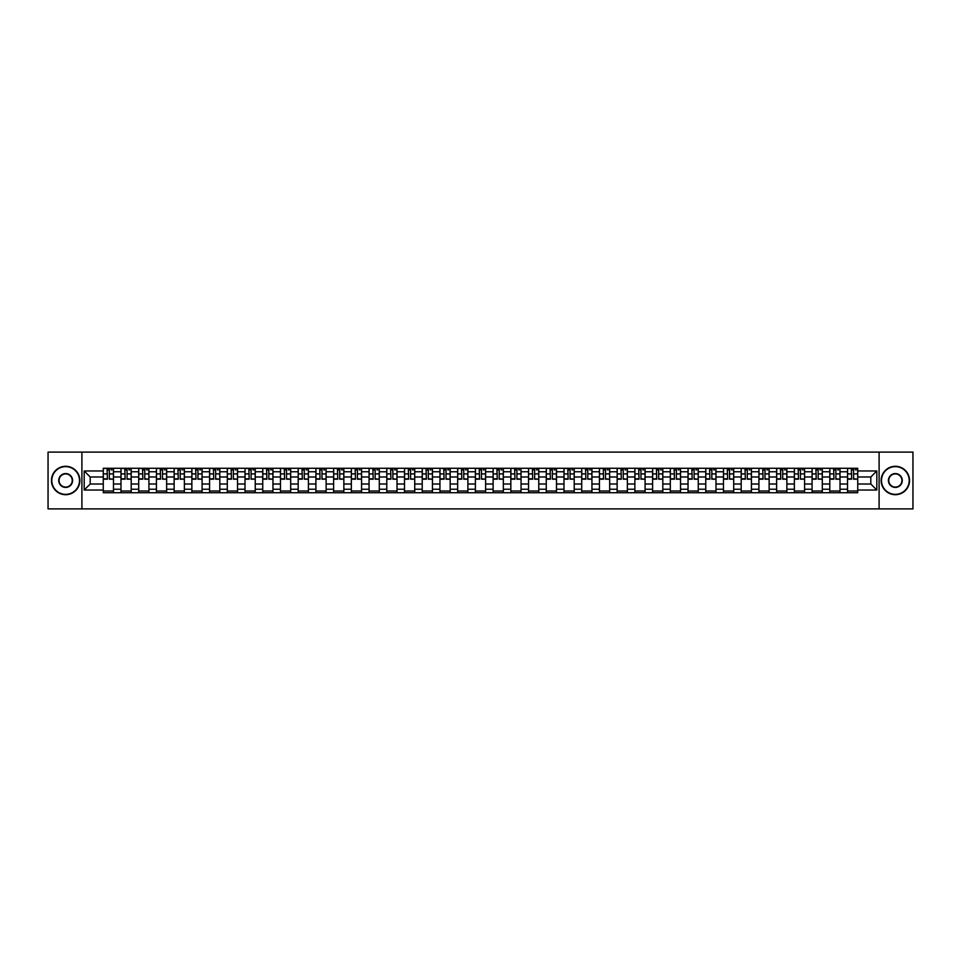 <?xml version="1.0" encoding="UTF-8"?>
<svg xmlns="http://www.w3.org/2000/svg" width="961" height="961" viewBox="0 0 961 961"><rect width="100%" height="100%" fill="white"/><g stroke="black" fill="none" stroke-linecap="round" stroke-linejoin="round"><path stroke-width="1.44" d="M879.099 508.898L912.95 508.898L912.95 452.102L48.05 452.102L48.05 508.898L879.099 508.898L879.099 452.102M120.978 492.717L120.978 471.755L113.482 471.755L113.482 492.717M113.482 471.755L113.482 468.283M120.978 471.755L120.978 468.283M131.201 468.283L131.201 492.717M138.696 492.717L138.696 468.283M148.919 468.283L148.919 492.717M156.415 492.717L156.415 468.283M166.637 468.283L166.637 492.717M174.133 492.717L174.133 468.283M184.368 468.283L184.368 492.717M191.864 492.717L191.864 468.283M202.086 468.283L202.086 492.717M209.582 492.717L209.582 468.283M219.805 468.283L219.805 492.717M227.301 492.717L227.301 468.283M237.523 468.283L237.523 492.717M245.019 492.717L245.019 468.283M255.242 468.283L255.242 492.717M262.737 492.717L262.737 468.283M272.96 468.283L272.96 492.717M280.468 492.717L280.468 468.283M290.69 468.283L290.69 492.717M298.186 492.717L298.186 468.283M308.409 468.283L308.409 492.717M315.905 492.717L315.905 468.283M326.127 468.283L326.127 492.717M333.623 492.717L333.623 468.283M343.846 468.283L343.846 492.717M351.342 492.717L351.342 468.283M361.564 468.283L361.564 492.717M369.06 492.717L369.06 468.283M379.283 468.283L379.283 492.717M386.79 492.717L386.79 468.283M397.013 468.283L397.013 492.717M404.509 492.717L404.509 468.283M414.732 468.283L414.732 492.717M422.227 492.717L422.227 468.283M432.45 468.283L432.45 492.717M439.946 492.717L439.946 468.283M450.168 468.283L450.168 492.717M457.664 492.717L457.664 468.283M467.887 468.283L467.887 492.717M475.383 492.717L475.383 468.283M485.617 468.283L485.617 492.717M493.113 492.717L493.113 468.283M503.336 468.283L503.336 492.717M510.832 492.717L510.832 468.283M521.054 468.283L521.054 492.717M528.55 492.717L528.55 468.283M538.773 468.283L538.773 492.717M546.268 492.717L546.268 468.283M556.491 468.283L556.491 492.717M563.987 492.717L563.987 468.283M574.21 468.283L574.21 492.717M581.717 492.717L581.717 468.283M591.94 468.283L591.94 492.717M599.436 492.717L599.436 468.283M609.658 468.283L609.658 492.717M617.154 492.717L617.154 468.283M627.377 468.283L627.377 492.717M634.873 492.717L634.873 468.283M645.095 468.283L645.095 492.717M652.591 492.717L652.591 468.283M662.814 468.283L662.814 492.717M670.31 492.717L670.31 468.283M680.532 468.283L680.532 492.717M688.04 492.717L688.04 468.283M698.263 468.283L698.263 492.717M705.758 492.717L705.758 468.283M715.981 468.283L715.981 492.717M723.477 492.717L723.477 468.283M733.699 468.283L733.699 492.717M741.195 492.717L741.195 468.283M751.418 468.283L751.418 492.717M758.914 492.717L758.914 468.283M769.136 468.283L769.136 492.717M776.632 492.717L776.632 468.283M786.867 468.283L786.867 492.717M794.363 492.717L794.363 468.283M804.585 468.283L804.585 492.717M812.081 492.717L812.081 468.283M822.304 468.283L822.304 492.717M829.799 492.717L829.799 468.283M840.022 468.283L840.022 492.717M847.518 492.717L847.518 468.283M847.518 484.02L840.022 484.02M829.799 484.02L822.304 484.02M812.081 484.02L804.585 484.02M794.363 484.02L786.867 484.02M776.632 484.02L769.136 484.02M758.914 484.02L751.418 484.02M741.195 484.02L733.699 484.02M723.477 484.02L715.981 484.02M705.758 484.02L698.263 484.02M688.04 484.02L680.532 484.02M670.31 484.02L662.814 484.02M652.591 484.02L645.095 484.02M634.873 484.02L627.377 484.02M617.154 484.02L609.658 484.02M599.436 484.02L591.94 484.02M581.717 484.02L574.21 484.02M563.987 484.02L556.491 484.02M546.268 484.02L538.773 484.02M528.55 484.02L521.054 484.02M510.832 484.02L503.336 484.02M493.113 484.02L485.617 484.02M475.383 484.02L467.887 484.02M457.664 484.02L450.168 484.02M439.946 484.02L432.45 484.02M422.227 484.02L414.732 484.02M404.509 484.02L397.013 484.02M386.79 484.02L379.283 484.02M369.06 484.02L361.564 484.02M351.342 484.02L343.846 484.02M333.623 484.02L326.127 484.02M315.905 484.02L308.409 484.02M298.186 484.02L290.69 484.02M280.468 484.02L272.96 484.02M262.737 484.02L255.242 484.02M245.019 484.02L237.523 484.02M227.301 484.02L219.805 484.02M209.582 484.02L202.086 484.02M191.864 484.02L184.368 484.02M174.133 484.02L166.637 484.02M156.415 484.02L148.919 484.02M138.696 484.02L131.201 484.02M120.978 484.02L113.482 484.02M847.518 476.98L840.022 476.98M829.799 476.98L822.304 476.98M812.081 476.98L804.585 476.98M794.363 476.98L786.867 476.98M776.632 476.98L769.136 476.98M758.914 476.98L751.418 476.98M741.195 476.98L733.699 476.98M723.477 476.98L715.981 476.98M705.758 476.98L698.263 476.98M688.04 476.98L680.532 476.98M670.31 476.98L662.814 476.98M652.591 476.98L645.095 476.98M634.873 476.98L627.377 476.98M617.154 476.98L609.658 476.98M599.436 476.98L591.94 476.98M581.717 476.98L574.21 476.98M563.987 476.98L556.491 476.98M546.268 476.98L538.773 476.98M528.55 476.98L521.054 476.98M510.832 476.98L503.336 476.98M493.113 476.98L485.617 476.98M475.383 476.98L467.887 476.98M457.664 476.98L450.168 476.98M439.946 476.98L432.45 476.98M422.227 476.98L414.732 476.98M404.509 476.98L397.013 476.98M386.79 476.98L379.283 476.98M369.06 476.98L361.564 476.98M351.342 476.98L343.846 476.98M333.623 476.98L326.127 476.98M315.905 476.98L308.409 476.98M298.186 476.98L290.69 476.98M280.468 476.98L272.96 476.98M262.737 476.98L255.242 476.98M245.019 476.98L237.523 476.98M227.301 476.98L219.805 476.98M209.582 476.98L202.086 476.98M191.864 476.98L184.368 476.98M174.133 476.98L166.637 476.98M156.415 476.98L148.919 476.98M138.696 476.98L131.201 476.98M120.978 476.98L113.482 476.98M90.19 484.02L103.259 484.02L103.259 476.98L90.19 476.98L90.19 484.02L84.172 490.038L84.172 470.962L103.259 470.962L103.259 476.98M857.741 476.98L857.741 484.02L870.81 484.02L870.81 476.98L857.741 476.98L857.741 468.283L103.259 468.283L103.259 470.962M857.741 470.962L876.828 470.962L876.828 490.038L857.741 490.038L857.741 484.02M103.259 484.02L103.259 492.717L857.741 492.717L857.741 490.038M103.259 490.038L84.172 490.038M81.901 508.898L81.901 452.102M113.482 491.011L103.259 491.011M107.404 469.989L109.338 469.989M131.201 491.011L120.978 491.011M125.122 469.989L127.056 469.989M148.919 491.011L138.696 491.011M142.841 469.989L144.775 469.989M166.637 491.011L156.415 491.011M160.559 469.989L162.493 469.989M184.368 491.011L174.133 491.011M178.29 469.989L180.212 469.989M202.086 491.011L191.864 491.011M196.008 469.989L197.942 469.989M219.805 491.011L209.582 491.011M213.726 469.989L215.66 469.989M237.523 491.011L227.301 491.011M231.445 469.989L233.379 469.989M255.242 491.011L245.019 491.011M249.163 469.989L251.097 469.989M272.96 491.011L262.737 491.011M266.882 469.989L268.816 469.989M290.69 491.011L280.468 491.011M284.612 469.989L286.534 469.989M308.409 491.011L298.186 491.011M302.331 469.989L304.265 469.989M326.127 491.011L315.905 491.011M320.049 469.989L321.983 469.989M343.846 491.011L333.623 491.011M337.767 469.989L339.701 469.989M361.564 491.011L351.342 491.011M355.486 469.989L357.42 469.989M379.283 491.011L369.06 491.011M373.216 469.989L375.138 469.989M397.013 491.011L386.79 491.011M390.935 469.989L392.857 469.989M414.732 491.011L404.509 491.011M408.653 469.989L410.587 469.989M432.45 491.011L422.227 491.011M426.372 469.989L428.306 469.989M450.168 491.011L439.946 491.011M444.09 469.989L446.024 469.989M467.887 491.011L457.664 491.011M461.809 469.989L463.743 469.989M485.617 491.011L475.383 491.011M479.539 469.989L481.461 469.989M503.336 491.011L493.113 491.011M497.257 469.989L499.191 469.989M521.054 491.011L510.832 491.011M514.976 469.989L516.91 469.989M538.773 491.011L528.55 491.011M532.694 469.989L534.628 469.989M556.491 491.011L546.268 491.011M550.413 469.989L552.347 469.989M574.21 491.011L563.987 491.011M568.143 469.989L570.065 469.989M591.94 491.011L581.717 491.011M585.862 469.989L587.784 469.989M609.658 491.011L599.436 491.011M603.58 469.989L605.514 469.989M627.377 491.011L617.154 491.011M621.299 469.989L623.233 469.989M645.095 491.011L634.873 491.011M639.017 469.989L640.951 469.989M662.814 491.011L652.591 491.011M656.735 469.989L658.669 469.989M680.532 491.011L670.31 491.011M674.466 469.989L676.388 469.989M698.263 491.011L688.04 491.011M692.184 469.989L694.118 469.989M715.981 491.011L705.758 491.011M709.903 469.989L711.837 469.989M733.699 491.011L723.477 491.011M727.621 469.989L729.555 469.989M751.418 491.011L741.195 491.011M745.34 469.989L747.274 469.989M769.136 491.011L758.914 491.011M763.058 469.989L764.992 469.989M786.867 491.011L776.632 491.011M780.788 469.989L782.71 469.989M804.585 491.011L794.363 491.011M798.507 469.989L800.441 469.989M822.304 491.011L812.081 491.011M816.225 469.989L818.159 469.989M840.022 491.011L829.799 491.011M833.944 469.989L835.878 469.989M857.741 491.011L847.518 491.011M851.662 469.989L853.596 469.989M84.172 470.962L90.19 476.98M870.81 484.02L876.828 490.038M870.81 476.98L876.828 470.962M109.338 478.806L113.422 479.191L109.338 479.191L109.338 468.403L113.422 468.403L111.152 468.403M113.422 478.806L113.422 468.403M107.404 469.881L109.338 469.881M111.152 469.881L111.944 469.881M105.59 468.403L103.307 468.403L103.307 479.191L107.404 479.191L107.067 468.403M103.307 468.403L109.674 468.403M127.056 478.806L131.14 479.191L127.056 479.191L127.056 468.403L131.14 468.403L128.87 468.403M131.14 478.806L131.14 468.403M125.122 469.881L127.056 469.881M128.87 469.881L129.663 469.881M123.308 468.403L121.038 468.403L121.038 479.191L125.122 479.191L124.786 468.403M121.038 468.403L127.393 468.403M144.775 478.806L148.859 479.191L144.775 479.191L144.775 468.403L148.859 468.403L146.589 468.403M148.859 478.806L148.859 468.403M142.841 469.881L144.775 469.881M146.589 469.881L147.393 469.881M141.027 468.403L138.756 468.403L138.756 479.191L142.841 479.191L142.504 468.403M138.756 468.403L145.111 468.403M65.66 494.362A13.862 13.862 0 0 0 79.511 480.5A13.862 13.862 0 0 0 65.66 466.638A13.862 13.862 0 0 0 51.798 480.5A13.862 13.862 0 0 0 65.66 494.362M65.66 466.301A14.199 14.199 0 0 1 79.859 480.5A14.199 14.199 0 0 1 65.66 494.699A14.199 14.199 0 0 1 51.462 480.5A14.199 14.199 0 0 1 65.66 466.301M65.66 487.431A6.931 6.931 0 0 1 58.729 480.5A6.931 6.931 0 0 1 65.66 473.569A6.931 6.931 0 0 1 72.592 480.5A6.931 6.931 0 0 1 65.66 487.431M65.66 473.917A6.583 6.583 0 0 0 59.065 480.5A6.583 6.583 0 0 0 65.66 487.083A6.583 6.583 0 0 0 72.243 480.5A6.583 6.583 0 0 0 65.66 473.917M895.34 494.362A13.862 13.862 0 0 0 909.202 480.5A13.862 13.862 0 0 0 895.34 466.638A13.862 13.862 0 0 0 881.489 480.5A13.862 13.862 0 0 0 895.34 494.362M895.34 466.301A14.199 14.199 0 0 1 909.538 480.5A14.199 14.199 0 0 1 895.34 494.699A14.199 14.199 0 0 1 881.141 480.5A14.199 14.199 0 0 1 895.34 466.301M895.34 487.431A6.931 6.931 0 0 1 888.408 480.5A6.931 6.931 0 0 1 895.34 473.569A6.931 6.931 0 0 1 902.271 480.5A6.931 6.931 0 0 1 895.34 487.431M895.34 473.917A6.583 6.583 0 0 0 888.757 480.5A6.583 6.583 0 0 0 895.34 487.083A6.583 6.583 0 0 0 901.935 480.5A6.583 6.583 0 0 0 895.34 473.917M162.493 478.806L166.589 479.191L162.493 479.191L162.493 468.403L166.589 468.403L164.307 468.403M166.589 478.806L166.589 468.403M160.559 469.881L162.493 469.881M164.307 469.881L165.112 469.881M158.745 468.403L156.475 468.403L156.475 479.191L160.559 479.191L160.223 468.403M156.475 468.403L162.841 468.403M180.212 478.806L184.308 479.191L180.212 479.191L180.212 468.403L184.308 468.403L182.037 468.403M184.308 478.806L184.308 468.403M178.29 469.881L180.212 469.881M182.037 469.881L182.83 469.881M176.464 468.403L174.193 468.403L174.193 479.191L178.29 479.191L177.941 468.403M174.193 468.403L180.56 468.403M197.942 478.806L202.026 479.191L197.942 479.191L197.942 468.403L202.026 468.403L199.756 468.403M202.026 478.806L202.026 468.403M196.008 469.881L197.942 469.881M199.756 469.881L200.549 469.881M194.182 468.403L191.912 468.403L191.912 479.191L196.008 479.191L195.66 468.403M191.912 468.403L198.278 468.403M215.66 478.806L219.745 479.191L215.66 479.191L215.66 468.403L219.745 468.403L217.474 468.403M219.745 478.806L219.745 468.403M213.726 469.881L215.66 469.881M217.474 469.881L218.267 469.881M211.913 468.403L209.642 468.403L209.642 479.191L213.726 479.191L213.39 468.403M209.642 468.403L215.997 468.403M233.379 478.806L237.463 479.191L233.379 479.191L233.379 468.403L237.463 468.403L235.193 468.403M237.463 478.806L237.463 468.403M231.445 469.881L233.379 469.881M235.193 469.881L235.986 469.881M229.631 468.403L227.361 468.403L227.361 479.191L231.445 479.191L231.108 468.403M227.361 468.403L233.715 468.403M251.097 478.806L255.182 479.191L251.097 479.191L251.097 468.403L255.182 468.403L252.911 468.403M255.182 478.806L255.182 468.403M249.163 469.881L251.097 469.881M252.911 469.881L253.716 469.881M247.349 468.403L245.079 468.403L245.079 479.191L249.163 479.191L248.827 468.403M245.079 468.403L251.434 468.403M268.816 478.806L272.912 479.191L268.816 479.191L268.816 468.403L272.912 468.403L270.642 468.403M272.912 478.806L272.912 468.403M266.882 469.881L268.816 469.881M270.642 469.881L271.434 469.881M265.068 468.403L262.797 468.403L262.797 479.191L266.882 479.191L266.545 468.403M262.797 468.403L269.164 468.403M286.534 478.806L290.63 479.191L286.534 479.191L286.534 468.403L290.63 468.403L288.36 468.403M290.63 478.806L290.63 468.403M284.612 469.881L286.534 469.881M288.36 469.881L289.153 469.881M282.786 468.403L280.516 468.403L280.516 479.191L284.612 479.191L284.264 468.403M280.516 468.403L286.883 468.403M304.265 478.806L308.349 479.191L304.265 479.191L304.265 468.403L308.349 468.403L306.079 468.403M308.349 478.806L308.349 468.403M302.331 469.881L304.265 469.881M306.079 469.881L306.871 469.881M300.517 468.403L298.234 468.403L298.234 479.191L302.331 479.191L301.982 468.403M298.234 468.403L304.601 468.403M321.983 478.806L326.067 479.191L321.983 479.191L321.983 468.403L326.067 468.403L323.797 468.403M326.067 478.806L326.067 468.403M320.049 469.881L321.983 469.881M323.797 469.881L324.59 469.881M318.235 468.403L315.965 468.403L315.965 479.191L320.049 479.191L319.713 468.403M315.965 468.403L322.319 468.403M339.701 478.806L343.786 479.191L339.701 479.191L339.701 468.403L343.786 468.403L341.515 468.403M343.786 478.806L343.786 468.403M337.767 469.881L339.701 469.881M341.515 469.881L342.308 469.881M335.954 468.403L333.683 468.403L333.683 479.191L337.767 479.191L337.431 468.403M333.683 468.403L340.038 468.403M357.42 478.806L361.516 479.191L357.42 479.191L357.42 468.403L361.516 468.403L359.234 468.403M361.516 478.806L361.516 468.403M355.486 469.881L357.42 469.881M359.234 469.881L360.039 469.881M353.672 468.403L351.402 468.403L351.402 479.191L355.486 479.191L355.15 468.403M351.402 468.403L357.768 468.403M375.138 478.806L379.235 479.191L375.138 479.191L375.138 468.403L379.235 468.403L376.964 468.403M379.235 478.806L379.235 468.403M373.216 469.881L375.138 469.881M376.964 469.881L377.757 469.881M371.39 468.403L369.12 468.403L369.12 479.191L373.216 479.191L372.868 468.403M369.12 468.403L375.487 468.403M392.857 478.806L396.953 479.191L392.857 479.191L392.857 468.403L396.953 468.403L394.683 468.403M396.953 478.806L396.953 468.403M390.935 469.881L392.857 469.881M394.683 469.881L395.476 469.881M389.109 468.403L386.839 468.403L386.839 479.191L390.935 479.191L390.586 468.403M386.839 468.403L393.205 468.403M410.587 478.806L414.671 479.191L410.587 479.191L410.587 468.403L414.671 468.403L412.401 468.403M414.671 478.806L414.671 468.403M408.653 469.881L410.587 469.881M412.401 469.881L413.194 469.881M406.839 468.403L404.557 468.403L404.557 479.191L408.653 479.191L408.317 468.403M404.557 468.403L410.924 468.403M428.306 478.806L432.39 479.191L428.306 479.191L428.306 468.403L432.39 468.403L430.12 468.403M432.39 478.806L432.39 468.403M426.372 469.881L428.306 469.881M430.12 469.881L430.912 469.881M424.558 468.403L422.287 468.403L422.287 479.191L426.372 479.191L426.035 468.403M422.287 468.403L428.642 468.403M446.024 478.806L450.108 479.191L446.024 479.191L446.024 468.403L450.108 468.403L447.838 468.403M450.108 478.806L450.108 468.403M444.09 469.881L446.024 469.881M447.838 469.881L448.643 469.881M442.276 468.403L440.006 468.403L440.006 479.191L444.09 479.191L443.754 468.403M440.006 468.403L446.36 468.403M463.743 478.806L467.839 479.191L463.743 479.191L463.743 468.403L467.839 468.403L465.568 468.403M467.839 478.806L467.839 468.403M461.809 469.881L463.743 469.881M465.568 469.881L466.361 469.881M459.995 468.403L457.724 468.403L457.724 479.191L461.809 479.191L461.472 468.403M457.724 468.403L464.091 468.403M481.461 478.806L485.557 479.191L481.461 479.191L481.461 468.403L485.557 468.403L483.287 468.403M485.557 478.806L485.557 468.403M479.539 469.881L481.461 469.881M483.287 469.881L484.08 469.881M477.713 468.403L475.443 468.403L475.443 479.191L479.539 479.191L479.191 468.403M475.443 468.403L481.809 468.403M499.191 478.806L503.276 479.191L499.191 479.191L499.191 468.403L503.276 468.403L501.005 468.403M503.276 478.806L503.276 468.403M497.257 469.881L499.191 469.881M501.005 469.881L501.798 469.881M495.432 468.403L493.161 468.403L493.161 479.191L497.257 479.191L496.909 468.403M493.161 468.403L499.528 468.403M516.91 478.806L520.994 479.191L516.91 479.191L516.91 468.403L520.994 468.403L518.724 468.403M520.994 478.806L520.994 468.403M514.976 469.881L516.91 469.881M518.724 469.881L519.517 469.881M513.162 468.403L510.892 468.403L510.892 479.191L514.976 479.191L514.64 468.403M510.892 468.403L517.246 468.403M534.628 478.806L538.713 479.191L534.628 479.191L534.628 468.403L538.713 468.403L536.442 468.403M538.713 478.806L538.713 468.403M532.694 469.881L534.628 469.881M536.442 469.881L537.235 469.881M530.88 468.403L528.61 468.403L528.61 479.191L532.694 479.191L532.358 468.403M528.61 468.403L534.965 468.403M552.347 478.806L556.443 479.191L552.347 479.191L552.347 468.403L556.443 468.403L554.161 468.403M556.443 478.806L556.443 468.403M550.413 469.881L552.347 469.881M554.161 469.881L554.965 469.881M548.599 468.403L546.328 468.403L546.328 479.191L550.413 479.191L550.076 468.403M546.328 468.403L552.683 468.403M570.065 478.806L574.161 479.191L570.065 479.191L570.065 468.403L574.161 468.403L571.891 468.403M574.161 478.806L574.161 468.403M568.143 469.881L570.065 469.881M571.891 469.881L572.684 469.881M566.317 468.403L564.047 468.403L564.047 479.191L568.143 479.191L567.795 468.403M564.047 468.403L570.414 468.403M587.784 478.806L591.88 479.191L587.784 479.191L587.784 468.403L591.88 468.403L589.61 468.403M591.88 478.806L591.88 468.403M585.862 469.881L587.784 469.881M589.61 469.881L590.402 469.881M584.036 468.403L581.765 468.403L581.765 479.191L585.862 479.191L585.513 468.403M581.765 468.403L588.132 468.403M605.514 478.806L609.598 479.191L605.514 479.191L605.514 468.403L609.598 468.403L607.328 468.403M609.598 478.806L609.598 468.403M603.58 469.881L605.514 469.881M607.328 469.881L608.121 469.881M601.766 468.403L599.484 468.403L599.484 479.191L603.58 479.191L603.232 468.403M599.484 468.403L605.85 468.403M623.233 478.806L627.317 479.191L623.233 479.191L623.233 468.403L627.317 468.403L625.046 468.403M627.317 478.806L627.317 468.403M621.299 469.881L623.233 469.881M625.046 469.881L625.839 469.881M619.485 468.403L617.214 468.403L617.214 479.191L621.299 479.191L620.962 468.403M617.214 468.403L623.569 468.403M640.951 478.806L645.035 479.191L640.951 479.191L640.951 468.403L645.035 468.403L642.765 468.403M645.035 478.806L645.035 468.403M639.017 469.881L640.951 469.881M642.765 469.881L643.558 469.881M637.203 468.403L634.933 468.403L634.933 479.191L639.017 479.191L638.681 468.403M634.933 468.403L641.287 468.403M658.669 478.806L662.766 479.191L658.669 479.191L658.669 468.403L662.766 468.403L660.483 468.403M662.766 478.806L662.766 468.403M656.735 469.881L658.669 469.881M660.483 469.881L661.288 469.881M654.922 468.403L652.651 468.403L652.651 479.191L656.735 479.191L656.399 468.403M652.651 468.403L659.018 468.403M676.388 478.806L680.484 479.191L676.388 479.191L676.388 468.403L680.484 468.403L678.214 468.403M680.484 478.806L680.484 468.403M674.466 469.881L676.388 469.881M678.214 469.881L679.007 469.881M672.64 468.403L670.37 468.403L670.37 479.191L674.466 479.191L674.117 468.403M670.37 468.403L676.736 468.403M694.118 478.806L698.203 479.191L694.118 479.191L694.118 468.403L698.203 468.403L695.932 468.403M698.203 478.806L698.203 468.403M692.184 469.881L694.118 469.881M695.932 469.881L696.725 469.881M690.358 468.403L688.088 468.403L688.088 479.191L692.184 479.191L691.836 468.403M688.088 468.403L694.455 468.403M711.837 478.806L715.921 479.191L711.837 479.191L711.837 468.403L715.921 468.403L713.651 468.403M715.921 478.806L715.921 468.403M709.903 469.881L711.837 469.881M713.651 469.881L714.443 469.881M708.089 468.403L705.818 468.403L705.818 479.191L709.903 479.191L709.566 468.403M705.818 468.403L712.173 468.403M729.555 478.806L733.639 479.191L729.555 479.191L729.555 468.403L733.639 468.403L731.369 468.403M733.639 478.806L733.639 468.403M727.621 469.881L729.555 469.881M731.369 469.881L732.162 469.881M725.807 468.403L723.537 468.403L723.537 479.191L727.621 479.191L727.285 468.403M723.537 468.403L729.892 468.403M747.274 478.806L751.358 479.191L747.274 479.191L747.274 468.403L751.358 468.403L749.087 468.403M751.358 478.806L751.358 468.403M745.34 469.881L747.274 469.881M749.087 469.881L749.892 469.881M743.526 468.403L741.255 468.403L741.255 479.191L745.34 479.191L745.003 468.403M741.255 468.403L747.61 468.403M764.992 478.806L769.088 479.191L764.992 479.191L764.992 468.403L769.088 468.403L766.818 468.403M769.088 478.806L769.088 468.403M763.058 469.881L764.992 469.881M766.818 469.881L767.611 469.881M761.244 468.403L758.974 468.403L758.974 479.191L763.058 479.191L762.722 468.403M758.974 468.403L765.34 468.403M782.71 478.806L786.807 479.191L782.71 479.191L782.71 468.403L786.807 468.403L784.536 468.403M786.807 478.806L786.807 468.403M780.788 469.881L782.71 469.881M784.536 469.881L785.329 469.881M778.963 468.403L776.692 468.403L776.692 479.191L780.788 479.191L780.44 468.403M776.692 468.403L783.059 468.403M800.441 478.806L804.525 479.191L800.441 479.191L800.441 468.403L804.525 468.403L802.255 468.403M804.525 478.806L804.525 468.403M798.507 469.881L800.441 469.881M802.255 469.881L803.048 469.881M796.693 468.403L794.411 468.403L794.411 479.191L798.507 479.191L798.159 468.403M794.411 468.403L800.777 468.403M818.159 478.806L822.244 479.191L818.159 479.191L818.159 468.403L822.244 468.403L819.973 468.403M822.244 478.806L822.244 468.403M816.225 469.881L818.159 469.881M819.973 469.881L820.766 469.881M814.411 468.403L812.141 468.403L812.141 479.191L816.225 479.191L815.889 468.403M812.141 468.403L818.496 468.403M835.878 478.806L839.962 479.191L835.878 479.191L835.878 468.403L839.962 468.403L837.692 468.403M839.962 478.806L839.962 468.403M833.944 469.881L835.878 469.881M837.692 469.881L838.485 469.881M832.13 468.403L829.86 468.403L829.86 479.191L833.944 479.191L833.607 468.403M829.86 468.403L836.214 468.403M853.596 478.806L857.692 479.191L853.596 479.191L853.596 468.403L857.692 468.403L855.41 468.403M857.692 478.806L857.692 468.403M851.662 469.881L853.596 469.881M855.41 469.881L856.215 469.881M849.848 468.403L847.578 468.403L847.578 479.191L851.662 479.191L851.326 468.403M847.578 468.403L853.933 468.403M829.799 471.755L822.304 471.755M812.081 471.755L804.585 471.755M794.363 471.755L786.867 471.755M776.632 471.755L769.136 471.755M758.914 471.755L751.418 471.755M741.195 471.755L733.699 471.755M723.477 471.755L715.981 471.755M705.758 471.755L698.263 471.755M688.04 471.755L680.532 471.755M670.31 471.755L662.814 471.755M652.591 471.755L645.095 471.755M634.873 471.755L627.377 471.755M617.154 471.755L609.658 471.755M599.436 471.755L591.94 471.755M581.717 471.755L574.21 471.755M563.987 471.755L556.491 471.755M546.268 471.755L538.773 471.755M528.55 471.755L521.054 471.755M510.832 471.755L503.336 471.755M493.113 471.755L485.617 471.755M475.383 471.755L467.887 471.755M457.664 471.755L450.168 471.755M439.946 471.755L432.45 471.755M422.227 471.755L414.732 471.755M404.509 471.755L397.013 471.755M386.79 471.755L379.283 471.755M369.06 471.755L361.564 471.755M351.342 471.755L343.846 471.755M333.623 471.755L326.127 471.755M315.905 471.755L308.409 471.755M298.186 471.755L290.69 471.755M280.468 471.755L272.96 471.755M262.737 471.755L255.242 471.755M245.019 471.755L237.523 471.755M227.301 471.755L219.805 471.755M209.582 471.755L202.086 471.755M191.864 471.755L184.368 471.755M174.133 471.755L166.637 471.755M156.415 471.755L148.919 471.755M138.696 471.755L131.201 471.755M847.518 471.755L840.022 471.755M829.799 489.245L822.304 489.245M812.081 489.245L804.585 489.245M794.363 489.245L786.867 489.245M776.632 489.245L769.136 489.245M758.914 489.245L751.418 489.245M741.195 489.245L733.699 489.245M723.477 489.245L715.981 489.245M705.758 489.245L698.263 489.245M688.04 489.245L680.532 489.245M670.31 489.245L662.814 489.245M652.591 489.245L645.095 489.245M634.873 489.245L627.377 489.245M617.154 489.245L609.658 489.245M599.436 489.245L591.94 489.245M581.717 489.245L574.21 489.245M563.987 489.245L556.491 489.245M546.268 489.245L538.773 489.245M528.55 489.245L521.054 489.245M510.832 489.245L503.336 489.245M493.113 489.245L485.617 489.245M475.383 489.245L467.887 489.245M457.664 489.245L450.168 489.245M439.946 489.245L432.45 489.245M422.227 489.245L414.732 489.245M404.509 489.245L397.013 489.245M386.79 489.245L379.283 489.245M369.06 489.245L361.564 489.245M351.342 489.245L343.846 489.245M333.623 489.245L326.127 489.245M315.905 489.245L308.409 489.245M298.186 489.245L290.69 489.245M280.468 489.245L272.96 489.245M262.737 489.245L255.242 489.245M245.019 489.245L237.523 489.245M227.301 489.245L219.805 489.245M209.582 489.245L202.086 489.245M191.864 489.245L184.368 489.245M174.133 489.245L166.637 489.245M156.415 489.245L148.919 489.245M138.696 489.245L131.201 489.245M120.978 489.245L113.482 489.245M847.518 489.245L840.022 489.245M109.338 473.917L113.422 473.917M103.307 478.806L107.404 478.806M103.307 473.917L107.404 473.917M127.056 473.917L131.14 473.917M121.038 478.806L125.122 478.806M121.038 473.917L125.122 473.917M144.775 473.917L148.859 473.917M138.756 478.806L142.841 478.806M138.756 473.917L142.841 473.917M162.493 473.917L166.589 473.917M156.475 478.806L160.559 478.806M156.475 473.917L160.559 473.917M180.212 473.917L184.308 473.917M174.193 478.806L178.29 478.806M174.193 473.917L178.29 473.917M197.942 473.917L202.026 473.917M191.912 478.806L196.008 478.806M191.912 473.917L196.008 473.917M215.66 473.917L219.745 473.917M209.642 478.806L213.726 478.806M209.642 473.917L213.726 473.917M233.379 473.917L237.463 473.917M227.361 478.806L231.445 478.806M227.361 473.917L231.445 473.917M251.097 473.917L255.182 473.917M245.079 478.806L249.163 478.806M245.079 473.917L249.163 473.917M268.816 473.917L272.912 473.917M262.797 478.806L266.882 478.806M262.797 473.917L266.882 473.917M286.534 473.917L290.63 473.917M280.516 478.806L284.612 478.806M280.516 473.917L284.612 473.917M304.265 473.917L308.349 473.917M298.234 478.806L302.331 478.806M298.234 473.917L302.331 473.917M321.983 473.917L326.067 473.917M315.965 478.806L320.049 478.806M315.965 473.917L320.049 473.917M339.701 473.917L343.786 473.917M333.683 478.806L337.767 478.806M333.683 473.917L337.767 473.917M357.42 473.917L361.516 473.917M351.402 478.806L355.486 478.806M351.402 473.917L355.486 473.917M375.138 473.917L379.235 473.917M369.12 478.806L373.216 478.806M369.12 473.917L373.216 473.917M392.857 473.917L396.953 473.917M386.839 478.806L390.935 478.806M386.839 473.917L390.935 473.917M410.587 473.917L414.671 473.917M404.557 478.806L408.653 478.806M404.557 473.917L408.653 473.917M428.306 473.917L432.39 473.917M422.287 478.806L426.372 478.806M422.287 473.917L426.372 473.917M446.024 473.917L450.108 473.917M440.006 478.806L444.09 478.806M440.006 473.917L444.09 473.917M463.743 473.917L467.839 473.917M457.724 478.806L461.809 478.806M457.724 473.917L461.809 473.917M481.461 473.917L485.557 473.917M475.443 478.806L479.539 478.806M475.443 473.917L479.539 473.917M499.191 473.917L503.276 473.917M493.161 478.806L497.257 478.806M493.161 473.917L497.257 473.917M516.91 473.917L520.994 473.917M510.892 478.806L514.976 478.806M510.892 473.917L514.976 473.917M534.628 473.917L538.713 473.917M528.61 478.806L532.694 478.806M528.61 473.917L532.694 473.917M552.347 473.917L556.443 473.917M546.328 478.806L550.413 478.806M546.328 473.917L550.413 473.917M570.065 473.917L574.161 473.917M564.047 478.806L568.143 478.806M564.047 473.917L568.143 473.917M587.784 473.917L591.88 473.917M581.765 478.806L585.862 478.806M581.765 473.917L585.862 473.917M605.514 473.917L609.598 473.917M599.484 478.806L603.58 478.806M599.484 473.917L603.58 473.917M623.233 473.917L627.317 473.917M617.214 478.806L621.299 478.806M617.214 473.917L621.299 473.917M640.951 473.917L645.035 473.917M634.933 478.806L639.017 478.806M634.933 473.917L639.017 473.917M658.669 473.917L662.766 473.917M652.651 478.806L656.735 478.806M652.651 473.917L656.735 473.917M676.388 473.917L680.484 473.917M670.37 478.806L674.466 478.806M670.37 473.917L674.466 473.917M694.118 473.917L698.203 473.917M688.088 478.806L692.184 478.806M688.088 473.917L692.184 473.917M711.837 473.917L715.921 473.917M705.818 478.806L709.903 478.806M705.818 473.917L709.903 473.917M729.555 473.917L733.639 473.917M723.537 478.806L727.621 478.806M723.537 473.917L727.621 473.917M747.274 473.917L751.358 473.917M741.255 478.806L745.34 478.806M741.255 473.917L745.34 473.917M764.992 473.917L769.088 473.917M758.974 478.806L763.058 478.806M758.974 473.917L763.058 473.917M782.71 473.917L786.807 473.917M776.692 478.806L780.788 478.806M776.692 473.917L780.788 473.917M800.441 473.917L804.525 473.917M794.411 478.806L798.507 478.806M794.411 473.917L798.507 473.917M818.159 473.917L822.244 473.917M812.141 478.806L816.225 478.806M812.141 473.917L816.225 473.917M835.878 473.917L839.962 473.917M829.86 478.806L833.944 478.806M829.86 473.917L833.944 473.917M853.596 473.917L857.692 473.917M847.578 478.806L851.662 478.806M847.578 473.917L851.662 473.917"/></g></svg>
